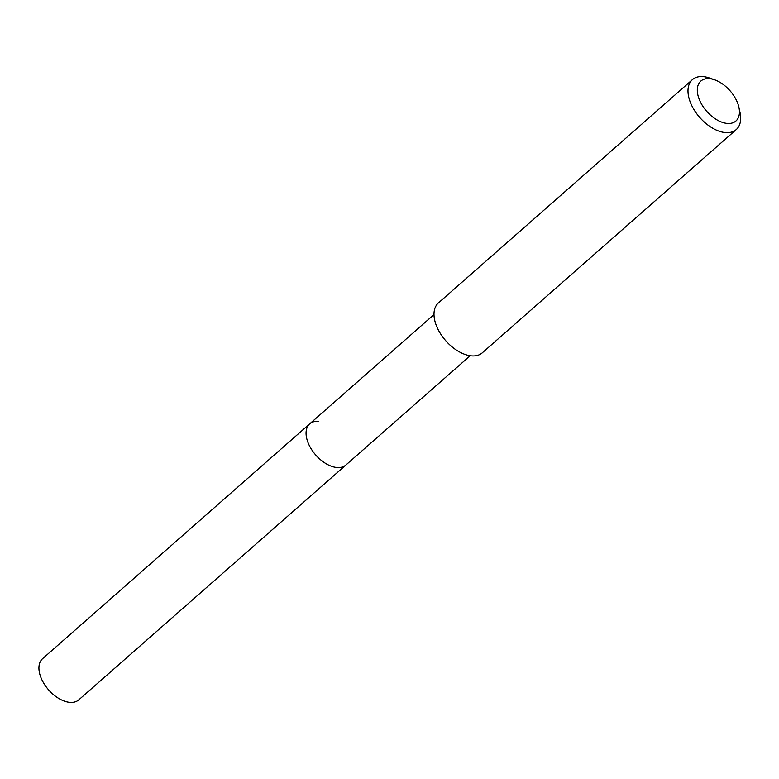 <?xml version="1.0" encoding="UTF-8"?>
<svg xmlns="http://www.w3.org/2000/svg" width="779" height="779" viewBox="0 0 779 779"><rect width="100%" height="100%" fill="white"/><g stroke="black" fill="none" stroke-linecap="round" stroke-linejoin="round"><path stroke-width="1.17" d="M434 314.56L42.553 658.713A27.411 16.038 48.7 0 0 44.15 683.894A27.411 16.038 48.7 0 0 69.789 702.376A27.411 16.038 48.7 0 0 78.747 699.883L345.886 465.024A27.411 16.038 -131.3 0 1 336.927 467.517A27.411 16.038 -131.3 0 1 311.288 449.035A27.411 16.038 -131.3 0 1 309.691 423.854A27.411 16.038 -131.3 0 1 318.65 421.351M309.691 423.854A27.411 16.038 48.7 0 0 311.288 449.035A27.411 16.038 48.7 0 0 336.927 467.517A27.411 16.038 48.7 0 0 345.886 465.024L470.195 355.73M692.395 79.653L438.402 302.943A33.224 19.436 48.7 0 0 440.339 333.47A33.224 19.436 48.7 0 0 471.422 355.876A33.224 19.436 48.7 0 0 482.279 352.848L736.262 129.557A33.224 19.436 -131.3 0 1 725.405 132.586A33.224 19.436 -131.3 0 1 694.323 110.18A33.224 19.436 -131.3 0 1 692.395 79.653A33.224 19.436 -131.3 0 1 703.252 76.624A33.224 19.436 -131.3 0 1 709.659 78.066L714.635 79.809A26.583 15.551 -131.3 0 1 738.95 107.463A26.583 15.551 -131.3 0 1 727.235 123.423A26.583 15.551 -131.3 0 1 699.25 99.361A26.583 15.551 -131.3 0 1 709.513 78.66A26.583 15.551 -131.3 0 1 714.635 79.809M738.95 107.463L740.05 112.634A33.224 19.436 -131.3 0 1 736.262 129.557"/></g></svg>
